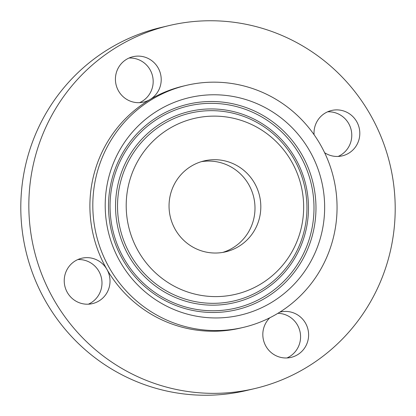 <?xml version="1.0" encoding="UTF-8"?>
<svg xmlns="http://www.w3.org/2000/svg" width="416" height="416" viewBox="0 0 416 416"><rect width="100%" height="100%" fill="white"/><g stroke="black" fill="none" stroke-linecap="round" stroke-linejoin="round"><path stroke-width="0.62" d="M222.742 252.413A46.717 45.838 76.7 0 0 254.675 213.626A46.717 45.838 76.7 0 0 232.606 167.861A46.717 45.838 76.7 0 0 201.292 161.684M191.428 246.241A46.717 45.838 76.7 0 0 225.675 251.826A46.717 45.838 76.7 0 0 260.296 213.756A46.717 45.838 76.7 0 0 238.43 166.483A46.717 45.838 76.7 0 0 204.183 160.898A46.717 45.838 76.7 0 0 169.562 198.968A46.717 45.838 76.7 0 0 191.428 246.241M126.251 208.588A90.329 88.639 76.7 0 0 217.864 296.577A90.329 88.639 76.7 0 0 303.612 204.136A90.329 88.639 76.7 0 0 211.994 116.147A90.329 88.639 76.7 0 0 126.251 208.588M105.269 209.113A111.696 109.606 76.7 0 0 218.561 317.918A111.696 109.606 76.7 0 0 324.589 203.611A111.696 109.606 76.7 0 0 211.297 94.806A111.696 109.606 76.7 0 0 105.269 209.113M277.477 100.23A124.322 121.997 76.7 0 0 186.326 85.374A124.322 121.997 76.7 0 0 94.193 186.685A124.322 121.997 76.7 0 0 152.386 312.494A124.322 121.997 76.7 0 0 243.532 327.35A124.322 121.997 76.7 0 0 335.67 226.039A124.322 121.997 76.7 0 0 277.477 100.23M186.326 85.374L183.42 86.06A124.322 121.997 76.7 0 0 149.952 99.554A124.322 121.997 76.7 0 0 106.844 269.261A124.322 121.997 76.7 0 0 149.474 313.186A124.322 121.997 76.7 0 0 240.62 328.037L243.532 327.35M305.838 47.85A186.482 182.998 76.7 0 0 169.114 25.568A186.482 182.998 76.7 0 0 30.909 177.533A186.482 182.998 76.7 0 0 118.201 366.252A186.482 182.998 76.7 0 0 254.92 388.534A186.482 182.998 76.7 0 0 393.125 236.569A186.482 182.998 76.7 0 0 305.838 47.85M126.589 99.299A23.312 22.875 76.7 0 0 143.681 102.081A23.312 22.875 76.7 0 0 149.952 99.554A23.312 22.875 76.7 0 0 150.046 59.498A23.312 22.875 76.7 0 0 132.954 56.711A23.312 22.875 76.7 0 0 115.679 75.707A23.312 22.875 76.7 0 0 126.589 99.299M106.787 293.025A23.312 22.875 76.7 0 0 106.844 269.261A23.312 22.875 76.7 0 0 81.76 258.242A23.312 22.875 76.7 0 0 67.454 268.835A23.312 22.875 76.7 0 0 68.687 294.58A23.312 22.875 76.7 0 0 92.487 303.612A23.312 22.875 76.7 0 0 106.787 293.025M269.88 317.746A23.312 22.875 76.7 0 0 273.993 354.604A23.312 22.875 76.7 0 0 291.08 357.386A23.312 22.875 76.7 0 0 308.355 338.39A23.312 22.875 76.7 0 0 297.445 314.803A23.312 22.875 76.7 0 0 280.353 312.016A23.312 22.875 76.7 0 0 279.77 312.161M324.62 152.714A23.312 22.875 76.7 0 0 342.274 155.86A23.312 22.875 76.7 0 0 356.58 145.267A23.312 22.875 76.7 0 0 355.352 119.522A23.312 22.875 76.7 0 0 331.552 110.484A23.312 22.875 76.7 0 0 317.247 121.077A23.312 22.875 76.7 0 0 314.08 134.706M169.114 25.568L161.08 27.466A186.482 182.998 76.7 0 0 22.875 179.431A186.482 182.998 76.7 0 0 110.162 368.15A186.482 182.998 76.7 0 0 246.886 390.432L254.92 388.534M139.573 102.658A23.312 22.875 76.7 0 0 153.14 82.888A23.312 22.875 76.7 0 0 142.007 61.396A23.312 22.875 76.7 0 0 129.028 58.037M88.379 304.19A23.312 22.875 76.7 0 0 98.753 294.923A23.312 22.875 76.7 0 0 98.68 270.946A23.312 22.875 76.7 0 0 77.828 259.563M286.972 357.963A23.312 22.875 76.7 0 0 300.539 338.192A23.312 22.875 76.7 0 0 289.411 316.701A23.312 22.875 76.7 0 0 277.898 313.316M338.172 156.437A23.312 22.875 76.7 0 0 348.546 147.165A23.312 22.875 76.7 0 0 348.473 123.188A23.312 22.875 76.7 0 0 327.621 111.81M306.904 204.625A96.424 94.619 -103.3 0 1 215.374 303.295A96.424 94.619 -103.3 0 1 117.577 209.373A96.424 94.619 -103.3 0 1 209.108 110.698A96.424 94.619 -103.3 0 1 306.904 204.625M115.601 209.466A98.212 96.372 -103.3 0 1 208.827 108.966A98.212 96.372 -103.3 0 1 308.438 204.63A98.212 96.372 -103.3 0 1 215.212 305.136A98.212 96.372 -103.3 0 1 115.601 209.466M110.1 209.607A103.813 101.873 -103.3 0 1 208.645 103.371A103.813 101.873 -103.3 0 1 313.94 204.495A103.813 101.873 -103.3 0 1 215.394 310.731A103.813 101.873 -103.3 0 1 110.1 209.607M315.916 204.396A105.602 103.626 -103.3 0 1 215.675 312.463A105.602 103.626 -103.3 0 1 108.566 209.596A105.602 103.626 -103.3 0 1 208.806 101.53A105.602 103.626 -103.3 0 1 315.916 204.396"/></g></svg>
